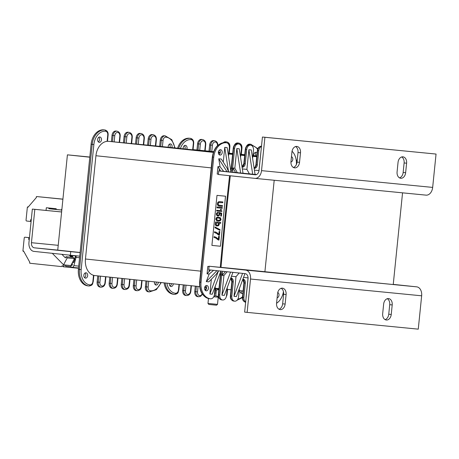 <?xml version="1.0" encoding="UTF-8"?>
<svg xmlns="http://www.w3.org/2000/svg" width="459" height="459" viewBox="0 0 459 459"><rect width="100%" height="100%" fill="white"/><g stroke="black" fill="none" stroke-linecap="round" stroke-linejoin="round"><path stroke-width="0.69" d="M218.92 289.113L215.483 288.768M206.521 287.839L205.477 287.718L205.529 287.225M80.118 252.484L57.736 250.126L67.416 154.844L89.809 157.035M220.997 267.333L393.237 284.54L402.549 192.837M89.798 157.202L67.416 154.844M264.883 271.957L274.201 180.261M261.527 170.639A8.382 5.829 95.6 0 1 254.911 178.367A8.382 5.829 95.6 0 1 254.883 178.362L218.421 174.523L218.782 170.949L255.244 174.793A4.791 3.333 -84.4 0 0 255.261 174.793A4.791 3.333 -84.4 0 0 259.042 170.375L262.428 137.023L264.912 137.287L261.527 170.639L432.665 187.41L436.05 154.058L264.912 137.287M436.05 154.058L262.428 137.023M293.41 167.478A5.984 4.297 96 0 0 297.048 162.073L298.011 152.543A5.984 4.297 96 0 0 295.579 146.559M399.514 177.88A5.984 4.297 96 0 0 403.151 172.469L404.115 162.939A5.984 4.297 96 0 0 401.682 156.955M256.38 174.632L218.782 170.949M397.081 171.895L398.045 162.366A5.984 4.297 -84 0 1 402.95 156.829A5.984 4.297 -84 0 1 406.605 163.203L405.636 172.733A5.984 4.297 -84 0 1 400.73 178.264A5.984 4.297 -84 0 1 397.081 171.895M290.972 161.493L291.941 151.963A5.984 4.297 -84 0 1 296.847 146.432A5.984 4.297 -84 0 1 300.502 152.807L299.532 162.331A5.984 4.297 -84 0 1 294.626 167.868A5.984 4.297 -84 0 1 290.972 161.493M254.94 178.373L426.015 195.138A8.382 5.829 -84.4 0 0 426.044 195.138A8.382 5.829 -84.4 0 0 432.665 187.41M248.193 173.955L238.095 172.911L248.193 173.955M247.131 312.378L244.641 312.114L248.032 278.768A4.791 3.333 -84.4 0 0 245.204 273.65L208.742 269.812L209.109 266.237L245.565 270.081A8.382 5.829 95.6 0 1 250.516 279.026L247.131 312.378L418.264 329.155L421.655 295.803A8.382 5.829 -84.4 0 0 416.697 286.852L393.254 284.379M385.118 319.619A5.984 4.297 96 0 0 388.75 314.208L389.72 304.684A5.984 4.297 96 0 0 387.287 298.7M279.015 309.223A5.984 4.297 96 0 0 282.646 303.812L283.616 294.282A5.984 4.297 96 0 0 281.178 288.298M209.109 266.237L230.498 268.331M286.1 294.546L285.131 304.076A5.984 4.297 -84 0 1 280.225 309.607A5.984 4.297 -84 0 1 276.576 303.233L277.546 293.708A5.984 4.297 -84 0 1 282.451 288.172A5.984 4.297 -84 0 1 286.1 294.546L283.616 294.282M392.204 304.942L391.24 314.472A5.984 4.297 -84 0 1 386.329 320.009A5.984 4.297 -84 0 1 382.68 313.635L383.649 304.105A5.984 4.297 -84 0 1 388.555 298.574A5.984 4.297 -84 0 1 392.204 304.942L389.72 304.684M32.348 209.086L34.832 209.35L31.447 242.702A4.791 3.333 -84.4 0 0 34.276 247.814L70.732 251.658L70.37 255.227L33.914 251.389A8.382 5.829 95.6 0 1 28.957 242.438L32.348 209.086L61.615 211.955M34.832 209.35L61.615 211.972M70.732 251.658L80.107 252.576M70.37 255.227L79.746 256.151M51.798 210.997L52.624 211.077M61.879 209.379L61.535 209.344L61.879 209.379M46.061 210.434L46.33 207.738L48.941 208.013L48.872 208.73L61.466 210.056L61.535 209.344M61.908 254.338L65.396 257.901L66.021 256.719L67.203 257.924L63.571 264.837L52.297 253.322M48.872 208.73L56.141 209.442L56.216 208.73L46.33 207.738M61.472 210.004L56.141 209.442M48.941 208.013L56.216 208.73M63.571 264.837L70.841 265.554L74.478 258.635L73.291 257.43L66.021 256.719M67.203 257.924L74.478 258.635M71.317 257.235L69.24 255.112M207.979 303.41L208.799 304.415L209.883 304.535L216.499 305.201L217.503 304.38L207.979 303.41L208.472 298.522M206.481 288.35L205.575 288.906L205.437 290.3M214.187 296.032L215.764 295.791L216.35 290.042L215.391 289.669M215.764 295.791L218.461 296.744M218.863 289.629L216.35 290.042M218.61 297.254L213.739 296.766M65.746 265.055L65.637 266.111A0.901 0.625 -84.4 0 0 65.023 265.147L63.514 265.004M63.388 264.654L63.353 264.986A0.901 0.625 95.6 0 1 63.262 266.771A0.901 0.625 95.6 0 1 62.728 265.813L62.108 265.75A0.901 0.625 95.6 0 1 61.391 266.576L29.99 263.265A0.901 0.625 95.6 0 1 29.577 262.95L29.818 262.296L23.564 250.998L23.076 251.211A0.901 0.625 95.6 0 1 22.95 250.545L24.218 238.043A0.901 0.625 95.6 0 1 24.929 237.211L28.865 237.63L28.688 239.414L29.261 239.472L28.688 239.414M31.269 219.7L30.696 219.643L30.512 221.427L26.576 221.014A0.901 0.625 95.6 0 1 26.048 220.056L27.316 207.554A0.901 0.625 95.6 0 1 27.574 206.929L28.01 207.238L36.404 197.479L36.295 196.785A0.901 0.625 95.6 0 1 36.766 196.567L62.912 199.223M62.912 199.217L56.216 198.512L62.917 199.166M52.63 211.037L51.804 210.951M28.716 237.584L24.929 237.211L28.716 237.584A0.901 0.625 -84.4 0 0 28.71 237.584L29.445 237.659M28.865 237.63L29.439 237.682M30.512 221.427L31.086 221.485M75.804 255.761A1.555 1.084 95.6 0 1 76.045 257.384L73.853 265.646A2.393 1.664 95.6 0 1 72.057 267.327A2.393 1.664 95.6 0 1 72.046 267.327L71.506 267.27A0.901 0.625 95.6 0 1 70.979 266.312L71.007 265.996A0.597 0.419 95.6 0 1 71.374 265.451L72.379 264.952L72.298 263.489A0.597 0.419 -84.4 0 0 72.143 263.082M72.723 257.373L72.671 255.611A0.597 0.419 95.6 0 1 72.677 255.456M74.565 255.64A8.382 5.829 95.6 0 1 75.351 256.346A0.717 0.499 95.6 0 1 75.483 257.189L75.351 257.591A0.717 0.499 -84.4 0 0 74.92 258.922L73.888 262.078A0.78 0.539 95.6 0 1 72.855 261.882L72.849 261.733M73.997 258.147L74.651 258.21M69.86 255.743A28.171 19.605 95.6 0 1 71.799 256.116A0.597 0.419 95.6 0 1 72.109 256.633L72.132 257.315M73.991 259.564L74.685 259.633M213.613 151.631L194.197 149.726A15.566 11.177 96 0 0 192.682 149.72A15.566 11.177 96 0 0 192.269 149.772M186.819 149.198A2.697 1.934 96 0 0 185.402 145.377A2.697 1.934 96 0 0 185.39 145.377A2.697 1.934 96 0 0 183.221 148.819M169.434 283.421A2.697 1.934 96 0 0 171.046 286.519A2.697 1.934 96 0 0 173.267 283.828M244.756 154.683L240.866 154.304M232.69 153.501L228.8 153.122M253.798 155.624A2.697 1.934 -84 0 1 255.984 152.296A2.697 1.934 -84 0 1 255.996 152.296A2.697 1.934 -84 0 1 257.115 152.985M242.897 292.985A2.697 1.934 -84 0 1 241.641 293.439A2.697 1.934 -84 0 1 239.988 290.667M194.754 291.597A4.728 3.397 96 0 0 197.64 296.634L198.718 296.744A4.728 3.397 96 0 1 195.832 291.712L194.754 291.597L195.31 286.152M182.688 290.415A4.728 3.397 96 0 0 185.574 295.447L186.652 295.562A4.728 3.397 96 0 1 183.766 290.53L182.688 290.415L183.25 284.878M164.081 282.859A15.566 11.177 96 0 0 173.468 294.265A15.566 11.177 96 0 0 173.525 294.271L174.489 294.368M189.412 138.239A4.728 3.397 96 0 0 189.395 138.239A4.728 3.397 96 0 0 189.378 138.234A15.566 11.177 96 0 0 177.599 148.223M196.951 150.001L197.582 143.793L198.661 143.902L198.03 150.104M199.717 150.271L200.342 144.074A3.534 2.536 -84 0 1 203.228 140.81A3.534 2.536 -84 0 1 205.391 144.568L205.758 144.602C205.942 141.871 204.869 140.184 202.534 139.53L201.461 139.421A4.728 3.397 96 0 0 197.582 143.793M209.017 151.183L209.648 144.975L210.727 145.084L210.096 151.286M217.818 145.784C218.008 143.059 216.935 141.366 214.6 140.712L213.521 140.603A4.728 3.397 96 0 0 209.648 144.975M223.246 142.709A4.728 3.397 -84 0 1 225.587 141.785L226.666 141.9A4.728 3.397 -84 0 0 224.549 142.617M234.314 145.337A4.728 3.397 -84 0 1 237.653 142.967L238.732 143.082A4.728 3.397 -84 0 0 236.517 143.885M246.38 146.519A4.728 3.397 -84 0 1 249.702 144.149A15.566 11.177 -84 0 1 249.759 144.155A15.566 11.177 -84 0 1 249.816 144.16M184.914 148.997A2.697 1.934 96 0 0 184.409 145.629M171.362 283.628A2.697 1.934 -84 0 1 170.128 286.066M255.003 152.549A2.697 1.934 -84 0 1 255.543 155.808M240.723 292.985A2.697 1.934 96 0 0 241.927 290.857M220.303 152.285L218.364 152.095M161.029 146.478A15.566 11.177 96 0 0 160.971 146.473A15.566 11.177 96 0 0 160.908 146.467L108.628 141.343A15.566 11.177 96 0 0 107.119 141.338A15.566 11.177 96 0 0 95.931 155.733L85.443 259.002A15.566 11.177 96 0 0 93.51 275.291A15.566 11.177 96 0 0 94.933 275.572A15.566 11.177 96 0 0 94.996 275.578L199.659 286.605L94.933 275.572M99.821 136.989A2.697 1.934 96 0 0 97.629 139.473A2.697 1.934 96 0 0 99.27 142.347A2.697 1.934 96 0 0 99.282 142.347A2.697 1.934 96 0 0 101.473 139.869A2.697 1.934 96 0 0 99.832 136.989A2.697 1.934 96 0 0 99.821 136.989M86.034 272.778A2.697 1.934 96 0 0 83.836 275.262A2.697 1.934 96 0 0 85.477 278.137A2.697 1.934 96 0 0 87.68 275.658A2.697 1.934 96 0 0 86.04 272.778A2.697 1.934 96 0 0 86.034 272.778M168.229 147.236A2.697 1.934 -84 0 1 170.415 143.908A2.697 1.934 -84 0 1 170.427 143.908A2.697 1.934 -84 0 1 171.884 147.62M158.298 282.251A2.697 1.934 -84 0 1 156.071 285.05A2.697 1.934 -84 0 1 154.476 281.849M220.423 246.236L211.909 245.404L220.463 246.242L225.507 196.211M219.35 236.385L218.708 236.328L218.415 239.185L216.08 237.297L214.141 236.597L214.055 237.458L215.753 237.986L218.972 240.103L219.35 236.385L218.622 236.316L218.341 239.11M214.141 236.597L213.969 237.446L215.667 237.974L218.392 240.046M219.844 231.525L219.201 231.468L218.909 234.325L216.573 232.438L214.554 231.732L214.462 232.587L216.16 233.115L218.805 235.18L219.465 235.243L219.844 231.525L219.115 231.456L218.834 234.251M220.768 216.028L221.008 213.67L219.614 213.315L219.557 215.191L218.18 215.994L217.21 215.753L216.459 214.881L216.637 213.096L217.95 212.287L218.025 213.016L217.262 213.521L217.153 214.594L217.801 215.231L218.777 215.042L219.195 214.072L218.926 212.454L221.708 213.16L221.41 216.091L220.687 216.023L220.922 213.659L219.62 213.332M216.47 220.515L217.968 221.095L220.148 220.877L221.049 219.666L220.458 217.801L218.364 217.164L216.505 217.629L215.828 219.155L216.711 220.681M215.541 222.013L215.46 222.799L215.925 222.844L215.38 223.585L215.391 224.738L216.688 226.023L218.484 225.765L219.253 224.543L219.006 223.149L220.676 223.309L220.756 222.523L215.541 222.013L215.541 222.804M221.186 209.356L220.59 209.298L220.452 210.658L216.728 210.291L216.659 211.008L221.875 211.519L221.186 209.356L220.59 209.298M217.784 202.453L219.161 201.65L222.844 201.943L222.764 202.729L218.765 202.551L218.094 204.071L218.828 205.156L222.477 205.586L222.397 206.372L219.167 206.057L217.87 205.425L217.434 203.36L218.22 201.994M216.981 207.789L217.061 207.003L222.282 207.514L222.202 208.3L216.981 207.789M214.961 227.727L219.959 230.384L220.027 229.672L215.116 227.021L214.961 227.727L219.959 230.384M235.553 172.498L233.074 168.023L234.83 168.195L237.309 172.67L230.946 172.022M254.108 168.132A3.712 2.668 -84 0 0 256.254 164.81L257.333 164.924L258.778 150.69A4.728 3.397 -84 0 1 261.469 146.478M257.333 164.924A3.712 2.668 -84 0 1 254.286 168.355A3.712 2.668 -84 0 1 254.137 168.333M252.622 158.544L253.471 150.173A4.728 3.397 96 0 0 250.585 145.136A4.728 3.397 96 0 0 246.713 149.508L245.634 149.393L244.188 163.628L245.267 163.743L246.713 149.508M245.267 163.743A3.712 2.668 -84 0 1 242.226 167.174A3.712 2.668 -84 0 1 242.071 167.151M240.556 157.362L241.405 148.991A4.728 3.397 96 0 0 238.519 143.954A4.728 3.397 96 0 0 234.647 148.326L233.568 148.211L231.543 168.166L232.621 168.275L234.647 148.326M230.854 171.419A3.712 2.668 96 0 0 232.621 168.275M228.49 156.18L229.339 147.809A4.728 3.397 96 0 0 226.453 142.772A4.728 3.397 96 0 0 226.436 142.772A15.566 11.177 96 0 0 213.739 157.167L201.036 282.228A15.566 11.177 96 0 0 210.532 298.798A15.566 11.177 96 0 0 210.589 298.803A4.728 3.397 96 0 0 214.445 294.431L215.294 286.089M220.354 272.52A3.712 2.668 -84 0 1 220.704 274.889L221.777 274.998A3.712 2.668 96 0 0 220.693 271.596M221.777 274.998L219.752 294.953A4.728 3.397 96 0 0 222.638 299.985A4.728 3.397 96 0 0 226.511 295.613L227.36 287.271M230.768 278.131A3.712 2.668 -84 0 1 232.185 281.786L233.264 281.901A3.712 2.668 96 0 0 230.997 277.947A3.712 2.668 96 0 0 230.837 277.936M233.264 281.901L231.818 296.135A4.728 3.397 96 0 0 234.704 301.167A4.728 3.397 96 0 0 238.577 296.795L239.426 288.453M242.834 279.313A3.712 2.668 -84 0 1 244.251 282.968L245.33 283.083A3.712 2.668 96 0 0 243.063 279.129A3.712 2.668 96 0 0 242.903 279.124M245.33 283.083L243.884 297.317L242.805 297.202L244.251 282.968L243.918 282.933L242.805 279.382M245.674 301.965A4.728 3.397 -84 0 1 243.884 297.317M283.444 291.608A15.566 11.177 -84 0 1 276.576 303.261M292.05 151.24A15.566 11.177 -84 0 1 296.371 164.586M220.463 246.242L225.547 196.217L216.992 195.373L211.909 245.404M220.549 149.714A2.697 1.934 96 0 0 218.352 152.199A2.697 1.934 96 0 0 219.993 155.073A2.697 1.934 96 0 0 220.004 155.073A2.697 1.934 96 0 0 222.202 152.589A2.697 1.934 96 0 0 220.561 149.714A2.697 1.934 96 0 0 220.549 149.714M218.455 174.179L217.21 174.047L217.973 166.542L220.068 166.749L218.759 158.797L221.318 159.049L227.021 167.977L228.559 171.832L230.952 172.068L227.159 147.591L224.761 147.356L228.559 171.832L220.613 171.029L229.305 171.982M223.263 162.096L224.761 147.356M233.074 168.023L232.656 172.188M234.83 168.195L236.827 148.538L239.225 148.773L243.018 173.25L237.309 172.67M242.346 168.929L246.896 169.377L248.893 149.726L251.291 149.955L255.084 174.437L243.012 173.227M254.412 170.111L258.962 170.559L260.993 151.143M243.534 277.431L248.061 277.873L246.064 297.53M239.162 273.013L235.995 276.697L233.998 296.348L236.396 296.583L244.951 273.627M235.995 276.697L231.468 276.249M227.165 271.751L223.929 275.509L221.932 295.166L224.331 295.401L232.92 272.359M223.929 275.509L222.179 275.337L222.592 271.269M211.364 279.267L209.872 293.984L212.265 294.219L220.882 271.091M213.601 270.322L209.166 274.063L206.286 281.602L208.845 281.855L216.223 274.27L218.49 270.839L209.872 293.984M209.166 274.063L207.072 273.862L210.561 270.012L214.244 270.391M207.835 266.358L209.08 266.484L207.835 266.358L207.072 273.862M206.211 290.857A2.697 1.934 -84 0 1 206.2 290.857A2.697 1.934 -84 0 1 204.559 287.982A2.697 1.934 -84 0 1 206.757 285.498A2.697 1.934 -84 0 1 206.768 285.498A2.697 1.934 -84 0 1 208.409 288.372A2.697 1.934 -84 0 1 206.211 290.857M291.459 156.703A2.697 1.934 -84 0 1 292.796 159.491A2.697 1.934 -84 0 1 290.937 161.981M277.133 297.771A2.697 1.934 96 0 0 278.997 295.349A2.697 1.934 96 0 0 277.752 292.515M256.512 174.581L229.316 171.913M256.564 174.558L255.078 174.409M225.421 271.567L222.179 275.337M205.288 290.404A2.697 1.934 96 0 0 206.504 288.177A2.697 1.934 96 0 0 205.775 285.75M219.081 154.62A2.697 1.934 96 0 0 220.291 152.394A2.697 1.934 96 0 0 219.568 149.967M233.998 296.348L242.559 273.375M221.932 295.166L230.527 272.107M206.286 281.602L216.918 270.672M220.613 171.029L217.973 166.542M248.893 149.726L252.685 174.202M246.896 169.377L249.375 173.852M236.827 148.538L240.625 173.02M220.068 166.749L223.671 171.333M226.987 171.683L218.759 158.797M121.859 278.412L121.251 284.391L122.329 284.505L122.937 278.521M109.185 283.209A4.728 3.397 96 0 0 112.071 288.246L113.149 288.361A4.728 3.397 96 0 1 110.263 283.323L109.185 283.209L109.804 277.138M97.124 282.027A4.728 3.397 96 0 0 100.005 287.064L101.083 287.179A4.728 3.397 96 0 1 98.197 282.142L97.124 282.027L97.75 275.87M103.843 129.851A4.728 3.397 96 0 0 103.826 129.851A15.566 11.177 96 0 0 91.112 144.241L78.409 269.307A15.566 11.177 96 0 0 87.898 285.877A15.566 11.177 96 0 0 87.962 285.882L88.92 285.986M103.826 129.851A4.728 3.397 96 0 0 103.809 129.845L104.904 129.966A4.728 3.397 96 0 0 104.887 129.96L103.809 129.845M111.382 141.613L112.013 135.405L113.092 135.52L112.461 141.716M114.148 141.883L114.779 135.686A3.534 2.536 -84 0 1 117.659 132.422A3.534 2.536 -84 0 1 119.828 136.185L120.189 136.22C120.373 133.489 119.3 131.796 116.97 131.148L115.892 131.033A4.728 3.397 96 0 0 112.013 135.405M123.448 142.795L124.079 136.587L125.158 136.702L124.527 142.898M126.214 143.065L126.845 136.874A3.534 2.536 -84 0 1 129.725 133.603A3.534 2.536 -84 0 1 131.888 137.367L132.255 137.402C132.439 134.671 131.366 132.978 129.031 132.33L127.958 132.215A4.728 3.397 96 0 0 124.079 136.587M135.514 143.977L136.145 137.769A4.728 3.397 -84 0 1 140.024 133.397L141.097 133.512A4.728 3.397 -84 0 0 137.224 137.884L136.145 137.769M147.58 145.159L148.211 138.951A4.728 3.397 -84 0 1 152.084 134.579L153.163 134.694A4.728 3.397 -84 0 0 149.29 139.066L148.211 138.951M159.646 146.341L160.277 140.133A4.728 3.397 -84 0 1 164.133 135.761A15.566 11.177 -84 0 1 164.19 135.766A15.566 11.177 -84 0 1 164.247 135.772M149.324 291.907L148.286 291.792A4.728 3.397 -84 0 1 148.268 291.792A4.728 3.397 -84 0 1 145.383 286.76L146.461 286.869L147.046 281.063M145.973 280.948L145.383 286.76M136.679 279.973L136.076 285.859L134.395 285.687A4.728 3.397 -84 0 0 137.281 290.725L136.203 290.61A4.728 3.397 -84 0 1 133.317 285.578L134.395 285.687L134.992 279.795M133.913 279.68L133.317 285.578M124.618 278.699L124.016 284.678L122.329 284.505A4.728 3.397 -84 0 0 125.215 289.543L124.137 289.428A4.728 3.397 -84 0 1 121.251 284.391M98.352 141.9A2.697 1.934 96 0 0 99.569 139.674A2.697 1.934 96 0 0 98.846 137.241M85.053 273.03A2.697 1.934 -84 0 1 85.776 275.457A2.697 1.934 -84 0 1 84.559 277.684M169.44 144.16A2.697 1.934 -84 0 1 169.979 147.419M155.153 284.603A2.697 1.934 96 0 0 156.393 282.05M220.263 267.333L223.981 227.354L224.709 227.412L220.991 267.402M223.981 227.354L225.197 215.414L225.92 215.489L224.709 227.412M216.791 225.168L217.956 225.208L218.524 224.686L218.627 223.688L217.922 222.965L216.418 223.108L216.086 224.445L216.791 225.168L218.214 225.019L218.547 223.676L217.841 222.959M215.65 223.034L215.38 223.585M215.46 223.59L215.323 224.153M215.403 224.164L215.391 224.738M215.472 224.749L215.604 225.191M215.69 225.203L215.833 225.507M215.914 225.512L216.189 225.828M216.269 225.839L216.768 226.029M220.756 222.523L215.621 222.018M217.664 215.942L216.648 215.122L216.373 213.791M216.459 213.802L216.476 213.441M216.556 213.452L216.637 213.096M217.635 212.402L218.036 212.299M217.801 215.231L218.232 215.277M219.081 214.778L219.161 214.428M219.241 214.433L219.195 214.072M219.282 214.078L219.115 213.63M219.195 213.636L218.949 213.326M218.857 213.171L218.926 212.454M214.634 231.738L214.548 232.598L216.975 233.556L218.886 235.186M220.67 209.304L220.452 210.658M220.532 210.664L216.728 210.291M216.814 210.302L216.74 211.014M218.306 202L218.696 201.748M218.782 201.759L219.161 201.65M219.247 201.662L219.62 201.621M219.7 201.633L222.844 201.943M219.27 205.271L222.477 205.586M219.253 206.062L218.725 205.942M218.811 205.948L218.295 205.752M218.375 205.764L217.87 205.425M217.956 205.431L217.537 204.886M217.623 204.892L217.388 204.439M217.474 204.444L217.377 203.928M217.457 203.939L217.434 203.36M217.514 203.366L217.549 202.867M217.629 202.872L217.87 202.465M217.067 207.801L217.061 207.003M217.147 207.015L222.282 207.514M218.002 220.303L219.482 220.377L220.406 219.603L220.016 218.335L217.526 217.95L216.602 218.725L216.814 219.827L218.685 220.372L219.941 220.131L220.274 218.794L218.932 218.014M217.101 220.865L217.394 220.968M217.48 220.974L218.048 221.1M218.96 217.222L218.364 217.164M218.45 217.17L217.778 217.176M217.864 217.187L217.388 217.21M217.468 217.222L217.05 217.325M217.136 217.331L216.78 217.44M216.866 217.451L216.505 217.629M216.585 217.641L216.287 217.824M216.223 218.036L215.971 218.375M215.965 218.662L215.828 219.155M215.948 219.454L215.954 219.815M215.116 227.021L215.042 227.739M231.032 289.79L227.142 289.405M243.098 290.972L239.208 290.587M228.714 153.989L232.604 154.367M240.78 155.171L244.67 155.549M252.84 156.353L256.736 156.731M218.972 288.602L215.076 288.223M406.605 163.203L404.115 162.939M405.636 172.733L403.151 172.469M300.502 152.807L298.011 152.543M299.532 162.331L297.048 162.073M285.131 304.076L282.646 303.812M391.24 314.472L388.75 314.208M250.516 279.026L421.655 295.803M416.697 286.852L245.565 270.081M58.224 245.324L31.447 242.702M34.276 247.814L57.742 250.115M65.637 266.111L70.984 266.633M23.363 251.234L23.713 251.268M27.861 206.963L28.217 206.998M36.766 196.567L62.917 199.131L36.766 196.567M76.045 257.384L79.585 257.728M73.853 265.646L78.73 266.122M72.063 267.327L78.546 267.964L72.057 267.327M71.134 265.004L72.344 265.118M70.852 265.537L71.185 265.572M74.794 255.818L72.671 255.611M72.006 256.277L70.21 256.099M70.847 256.753L72.12 256.879M72.855 261.882L73.922 261.986M180.398 148.521A14.367 10.316 -84 0 1 191.162 139.628A3.534 2.536 -84 0 1 193.331 143.386L192.682 149.72M178.999 284.431L178.436 290.013A3.534 2.536 -84 0 1 175.556 293.278A14.367 10.316 -84 0 1 166.898 283.157M240.958 154.31L241.589 148.119A3.534 2.536 96 0 0 239.724 144.413M205.391 144.568L204.766 150.764M211.783 151.453L212.408 145.256A3.534 2.536 -84 0 1 215.265 141.992A3.534 2.536 -84 0 1 217.463 145.687M228.892 153.128L229.523 146.937A3.534 2.536 96 0 0 227.658 143.231M237.877 299.119A14.367 10.316 96 0 0 242.507 296.778M257.608 149.336A14.367 10.316 96 0 0 251.756 145.572M191.059 285.705L190.502 291.195A3.534 2.536 -84 0 1 187.616 294.46A3.534 2.536 -84 0 1 185.453 290.702L186.015 285.171M226.505 295.682A3.534 2.536 96 0 0 226.694 294.741L227.234 289.417M214.439 294.5A3.534 2.536 96 0 0 214.628 293.559L215.173 288.235M202.167 293.863A3.534 2.536 -84 0 1 199.137 295.504A3.534 2.536 -84 0 1 197.513 291.884L198.07 286.439M196.383 286.261L195.832 291.712L197.513 291.884M184.329 284.993L183.766 290.53L185.453 290.702M189.395 138.239L190.474 138.348A4.728 3.397 96 0 0 190.451 138.348L189.378 138.234M191.162 139.628A1.199 0.832 95.6 0 0 190.451 138.348A15.566 11.177 96 0 0 178.677 148.337M165.154 282.974A15.566 11.177 96 0 0 174.546 294.374A15.566 11.177 96 0 0 174.604 294.38A1.199 0.832 -84.4 0 0 174.609 294.385A1.199 0.832 -84.4 0 0 175.556 293.278M202.534 139.53A4.728 3.397 96 0 0 198.661 143.902L200.342 144.074M214.6 140.712A4.728 3.397 96 0 0 210.727 145.084L212.408 145.256M193.055 149.697L193.692 143.42L193.331 143.386M173.468 294.265L174.609 294.385C178.826 293.674 177.972 292.016 178.798 290.048L178.436 290.013M190.502 291.195L190.864 291.23C190.462 293.989 189.056 295.435 186.652 295.562M248.577 145.067A4.728 3.397 -84 0 1 250.78 144.258L249.702 144.149M251.492 145.417A1.199 0.832 95.6 0 0 250.78 144.258A15.566 11.177 -84 0 1 250.838 144.269L249.759 144.155M229.259 153.163L229.884 146.972L229.523 146.937M241.319 154.344L241.95 148.154L241.589 148.119M214.628 293.559L214.99 293.594L215.535 288.269M226.694 294.741L227.056 294.776L227.601 289.451M282.692 294.73L283.559 294.821L282.692 294.73M297.197 160.581L296.267 160.484M256.776 156.324L252.886 155.911M244.722 155.05L240.832 154.643M232.661 153.782L228.777 153.375M220.286 152.48L218.346 152.273M213.561 151.768L194.197 149.726M252.926 155.532L256.816 155.94L252.926 155.532M296.21 160.093L297.237 160.202L296.21 160.093M93.51 275.291L92.867 281.625A3.534 2.536 -84 0 1 89.987 284.89A14.367 10.316 -84 0 1 81.168 269.594L93.871 144.528A14.367 10.316 -84 0 1 105.593 131.24A3.534 2.536 -84 0 1 107.762 135.003L107.119 141.338M155.389 145.928L156.02 139.731A3.534 2.536 96 0 0 153.851 135.967A3.534 2.536 96 0 0 150.971 139.238L150.345 145.428M119.828 136.185L119.197 142.376M131.888 137.367L131.263 143.558M143.328 144.74L143.954 138.549A3.534 2.536 96 0 0 141.791 134.785A3.534 2.536 96 0 0 138.905 138.056L138.279 144.246M148.733 281.241L148.142 287.041A3.534 2.536 96 0 0 150.311 290.805A14.367 10.316 96 0 0 160.851 282.52M174.672 147.918A14.367 10.316 96 0 0 165.917 137.155A3.534 2.536 96 0 0 163.037 140.42L162.406 146.622M105.553 276.691L104.933 282.807A3.534 2.536 -84 0 1 102.053 286.072A3.534 2.536 -84 0 1 99.884 282.314L100.51 276.157M136.076 285.859A3.534 2.536 96 0 0 138.245 289.623A3.534 2.536 96 0 0 141.125 286.353L141.722 280.501M124.016 284.678A3.534 2.536 96 0 0 126.179 288.441A3.534 2.536 96 0 0 129.059 285.171L129.667 279.233M117.607 277.965L116.999 283.989A3.534 2.536 -84 0 1 114.113 287.259A3.534 2.536 -84 0 1 111.95 283.496L112.564 277.431M225.197 215.414L229.569 175.699M213.739 157.167L212.666 157.053L199.963 282.119L201.036 282.228M230.407 295.98L230.739 296.021A4.728 3.397 96 0 0 233.625 301.052C231.152 300.209 230.079 298.516 230.407 295.98L231.852 281.751L232.185 281.786L230.739 296.021L231.818 296.135M218.341 294.798L218.673 294.839A4.728 3.397 96 0 0 221.559 299.87C219.086 299.027 218.014 297.334 218.341 294.798L220.366 274.849L220.704 274.889L218.673 294.839L219.752 294.953M245.301 149.359C245.703 146.599 247.103 145.153 249.507 145.021A4.728 3.397 96 0 0 245.634 149.393L245.301 149.359L243.855 163.593L244.188 163.628A3.712 2.668 -84 0 1 242.042 166.944M230.642 170.048L231.204 168.126L231.543 168.166A3.712 2.668 -84 0 1 230.699 170.45M225.398 142.663A4.728 3.397 96 0 0 225.38 142.657L226.436 142.772M226.453 142.772L225.38 142.657A1.199 0.832 -84.4 0 0 225.358 142.657A4.728 3.397 96 0 0 225.363 142.657A15.566 11.177 96 0 0 212.666 157.053L212.328 157.012L199.625 282.078C199.258 291.413 202.534 296.95 209.453 298.683A15.566 11.177 96 0 0 209.511 298.689L210.474 298.792M199.625 282.078L199.963 282.119A15.566 11.177 96 0 0 209.453 298.683L210.532 298.798M237.446 143.839A4.728 3.397 96 0 0 233.568 148.211L233.235 148.177C233.637 145.417 235.037 143.971 237.446 143.839L238.519 143.954M258.778 150.69L257.7 150.581L256.254 164.81L255.915 164.775L255.141 167.047L254.097 168.051M212.328 157.012C213.86 147.758 218.203 142.973 225.358 142.657L225.38 142.657A1.199 0.832 -84.4 0 0 225.352 142.657M208.971 271.653L209.155 269.852M219.195 170.989L219.391 169.096M91.112 144.241L92.19 144.356L79.487 269.422L78.409 269.307M110.883 277.253L110.263 283.323L111.95 283.496M98.823 275.985L98.197 282.142L99.884 282.314M105.593 131.24A1.199 0.832 95.6 0 0 104.887 129.96A15.566 11.177 96 0 0 92.19 144.356L93.871 144.528M81.168 269.594L79.487 269.422A15.566 11.177 96 0 0 88.977 285.991A15.566 11.177 96 0 0 89.035 285.997A1.199 0.832 -84.4 0 0 89.04 285.997A1.199 0.832 -84.4 0 0 89.987 284.89M116.97 131.148A4.728 3.397 96 0 0 113.092 135.52L114.779 135.686M129.031 132.33A4.728 3.397 96 0 0 125.158 136.702L126.845 136.874M107.486 141.309L108.123 135.038L107.762 135.003M116.999 283.989L117.361 284.023C116.959 286.783 115.553 288.229 113.149 288.361M87.898 285.877L89.04 285.997C93.257 285.286 92.408 283.628 93.229 281.66L92.867 281.625M104.933 282.807L105.295 282.842C104.893 285.601 103.487 287.047 101.083 287.179M255.915 164.775L257.361 150.541L257.7 150.581A4.728 3.397 -84 0 1 261.498 146.197M245.645 302.234A4.728 3.397 -84 0 1 242.805 297.202L242.472 297.168C242.283 299.893 243.356 301.586 245.691 302.234M136.593 144.08L137.224 137.884L138.905 138.056M148.659 145.268L149.29 139.066L150.971 139.238M160.725 146.45L161.35 140.247L160.277 140.133M163.037 140.42L161.35 140.247A4.728 3.397 -84 0 1 165.211 135.875L164.133 135.761M165.917 137.155A1.199 0.832 95.6 0 0 165.211 135.875A15.566 11.177 -84 0 1 165.269 135.881L164.19 135.766M148.268 291.792L149.341 291.907A1.199 0.832 -84.4 0 0 149.364 291.907L149.341 291.907A4.728 3.397 -84 0 1 149.341 291.907A4.728 3.397 -84 0 1 146.461 286.869L148.142 287.041M143.69 144.78L144.315 138.584L143.954 138.549M155.756 145.962L156.381 139.766L156.02 139.731M129.059 285.171L129.427 285.205L130.029 279.273M161.252 282.56L156.376 289.652L149.364 291.907A1.199 0.832 -84.4 0 0 150.311 290.805M141.125 286.353L141.487 286.387L142.083 280.541M204.743 287.145L206.493 287.328L204.743 287.145M200.738 271.154L85.443 259.002M95.931 155.733L211.226 167.885M220.154 153.094L218.346 152.904M213.337 152.377L108.628 141.343M160.908 146.467L213.469 152.004L160.971 146.473M218.335 152.514L220.245 152.721L218.335 152.514M228.748 153.616L232.638 154.023L228.748 153.616M240.809 154.884L244.693 155.297L240.809 154.884M252.863 156.158L256.753 156.565L252.863 156.158M254.911 178.367L426.044 195.138M218.232 297.214L217.503 304.38M63.262 266.771L78.512 268.268M63.434 264.986L65.103 265.147M23.208 251.302L23.765 251.36M27.724 206.86L28.286 206.917M73.979 258.13L74.651 258.199M205.758 144.602L205.127 150.799M193.692 143.42C193.882 140.701 192.809 139.008 190.474 138.348M202.436 294.259L200.572 296.359L198.718 296.744M191.42 285.739L190.864 291.23M179.366 284.471L178.798 290.048M229.884 146.972C230.074 144.241 229.001 142.548 226.666 141.9M241.95 148.154C242.14 145.423 241.067 143.73 238.732 143.082M257.855 148.693L250.838 144.269M213.911 296.428L214.99 293.594M242.438 297.616L237.045 300.243M225.971 297.616L227.056 294.776M221.559 299.87L222.638 299.985M249.507 145.021L250.585 145.136M233.625 301.052L234.704 301.167M243.855 163.593L242.031 166.869M231.204 168.126L233.235 148.177M231.852 281.751L230.739 278.2M220.366 274.849L220.211 272.898M132.255 137.402L131.624 143.598M120.189 136.22L119.558 142.41M108.123 135.038C108.313 132.312 107.24 130.62 104.904 129.966M117.969 277.999L117.361 284.023M105.914 276.731L105.295 282.842M93.865 275.389L93.229 281.66M230.298 175.774L225.92 215.495M257.361 150.541C257.763 147.781 259.169 146.335 261.573 146.209M243.918 282.933L242.472 297.168M144.315 138.584C144.505 135.853 143.432 134.16 141.097 133.512M156.381 139.766C156.571 137.034 155.498 135.342 153.163 134.694M175.068 147.959L171.821 139.685L165.269 135.881M125.215 289.543C127.826 289.222 129.231 287.776 129.427 285.205M137.281 290.725C139.892 290.404 141.297 288.963 141.487 286.387"/></g></svg>
